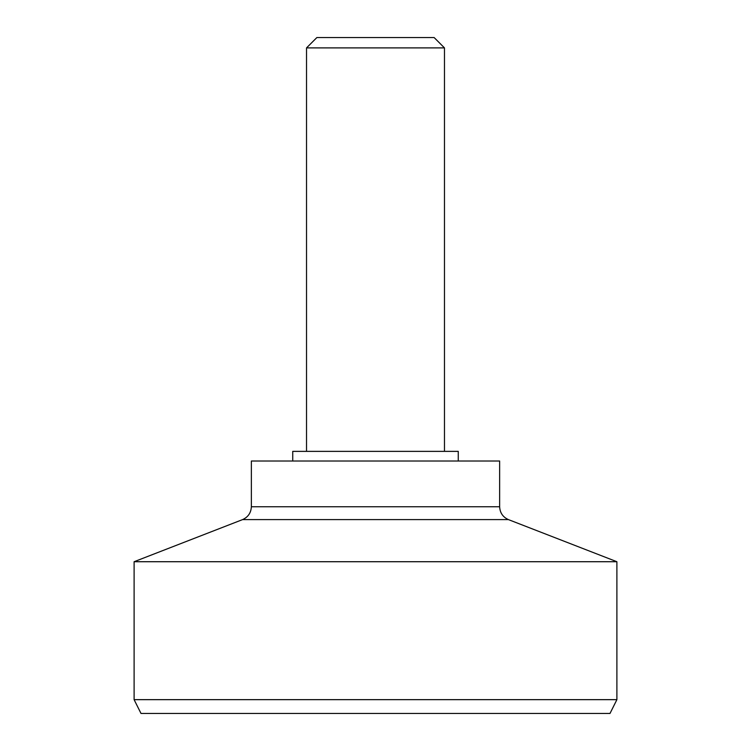 <?xml version="1.0" encoding="UTF-8"?>
<svg xmlns="http://www.w3.org/2000/svg" width="751" height="751" viewBox="0 0 751 751"><rect width="100%" height="100%" fill="white"/><g stroke="black" fill="none" stroke-linecap="round" stroke-linejoin="round"><path stroke-width="1.13" d="M458.26 461.02L458.26 451.37L292.74 451.37L292.74 461.02L292.74 451.37L458.26 451.37L458.26 461.02M251.36 506.756L499.64 506.756L499.64 461.02L251.36 461.02L251.36 506.756C251.041 512.811 248.121 517.101 242.592 519.598L134.11 561.72L616.89 561.72L508.408 519.598C502.879 517.101 499.959 512.811 499.64 506.756C499.959 512.811 502.879 517.101 508.408 519.598L242.592 519.598C248.121 517.101 251.041 512.811 251.36 506.756L499.64 506.756L499.64 461.02L251.36 461.02L251.36 506.756M134.11 699.66L616.89 699.66L616.89 561.72L134.11 561.72L134.11 699.66L141 713.45L610 713.45L616.89 699.66L134.11 699.66L134.11 561.72L242.592 519.598L508.408 519.598L616.89 561.72L616.89 699.66L610 713.45L141 713.45L134.11 699.66M434.125 37.55L316.875 37.55L306.53 47.895L444.47 47.895L434.125 37.55L444.47 47.895L306.53 47.895L306.53 451.37L306.53 47.895L316.875 37.55L434.125 37.55M444.47 451.37L444.47 47.895L444.47 451.37"/></g></svg>
